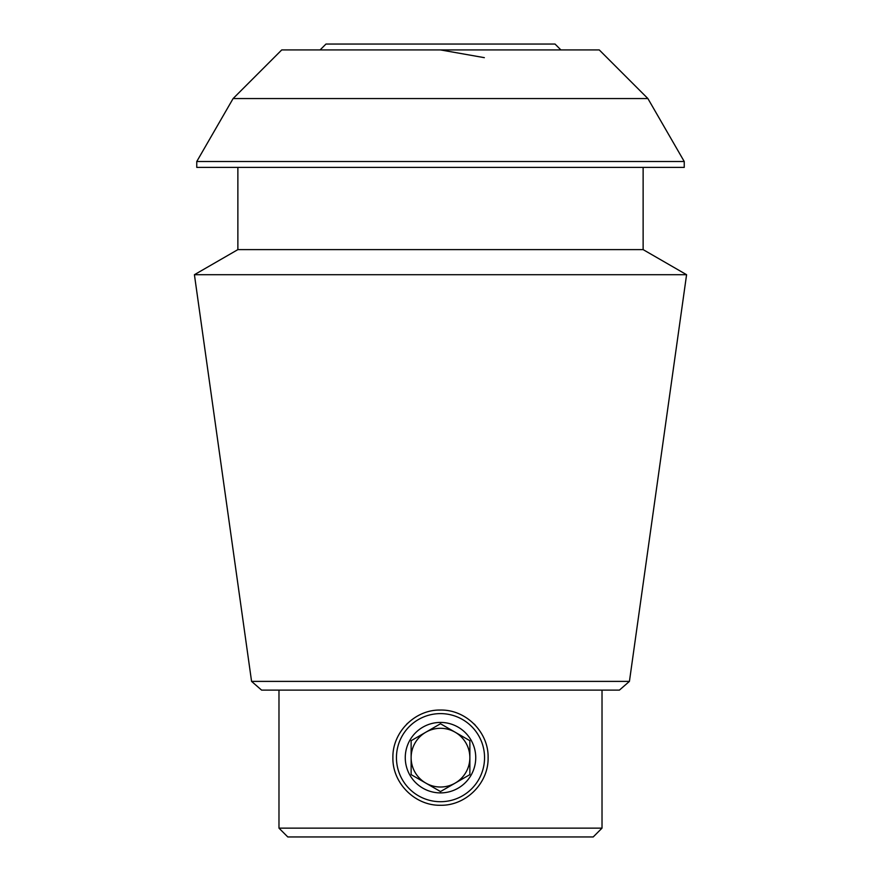 <?xml version="1.0" encoding="UTF-8"?>
<svg xmlns="http://www.w3.org/2000/svg" width="881" height="881" viewBox="0 0 881 881"><rect width="100%" height="100%" fill="white"/><g stroke="black" fill="none" stroke-linecap="round" stroke-linejoin="round"><path stroke-width="1.32" d="M392.893 757.66C392.342 732.21 415.039 709.469 440.467 710.053C465.939 709.491 488.702 732.221 488.107 757.638C488.691 783.077 465.983 805.829 440.511 805.267C415.072 805.862 392.32 783.121 392.893 757.66A47.607 47.607 0 0 0 392.893 757.737M474.165 724.006A47.607 47.607 0 0 1 475.156 725.019M488.096 757.043A47.607 47.607 0 0 1 488.107 757.638M406.846 723.995A47.607 47.607 0 0 1 407.551 723.301M438.848 710.086A47.607 47.607 0 0 1 440.467 710.053M440.456 49.92L484.341 57.661M647.898 98.562L599.256 49.92L281.744 49.92L233.102 98.562L647.898 98.562L684.24 161.52L196.76 161.52L196.76 167.39L684.24 167.39L684.24 161.52M251.57 681.387L261.602 690.12L619.398 690.12L629.43 681.387L251.57 681.387L194.415 274.707L686.585 274.707L643.13 249.62L237.87 249.62L194.415 274.707M602.02 690.12L602.02 828.14L278.98 828.14L287.79 836.95L593.21 836.95L602.02 828.14M643.13 167.39L643.13 249.62M629.43 681.387L686.585 274.707M320.1 49.92L325.97 44.05L555.03 44.05L560.9 49.92M440.5 713.61A44.05 44.05 0 0 1 478.647 779.685A44.05 44.05 0 0 1 402.353 779.685A44.05 44.05 0 0 1 440.5 713.61M475.74 757.66A35.24 35.24 0 0 0 422.88 727.144A35.24 35.24 0 0 0 422.88 788.176A35.24 35.24 0 0 0 475.74 757.66M440.5 791.567L469.87 774.619L469.87 740.701L440.5 723.753L411.13 740.701L411.13 757.66A29.37 29.37 0 0 1 455.18 732.232A29.37 29.37 0 0 1 455.18 783.088A29.37 29.37 0 0 1 411.13 757.66L411.13 774.619L411.13 740.701L440.5 723.753L469.87 740.701L469.87 774.619L440.5 791.567L411.13 774.619L440.5 791.567M278.98 690.12L278.98 828.14M233.102 98.562L196.76 161.52M237.87 167.39L237.87 249.62"/></g></svg>
